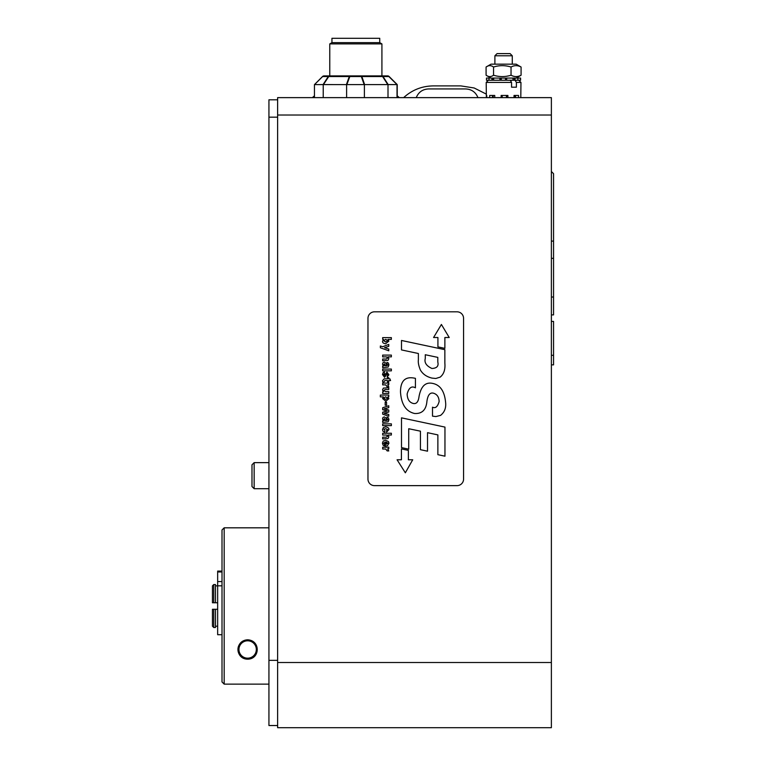 <?xml version="1.0" encoding="UTF-8"?>
<svg xmlns="http://www.w3.org/2000/svg" width="766" height="766" viewBox="0 0 766 766"><rect width="100%" height="100%" fill="white"/><g stroke="black" fill="none" stroke-linecap="round" stroke-linejoin="round"><path stroke-width="1.15" d="M486.199 94.055L474.164 87.985L460.845 85.897L433.336 85.897C421.951 86.041 412.051 89.957 403.644 97.627M477.946 97.627C475.686 92.14 471.588 89.239 465.651 88.942L428.529 88.942C422.602 89.239 418.504 92.14 416.244 97.627M364.396 97.627L364.396 84.614L388.171 84.595L383.029 76.543A2.174 1.666 -90 0 0 381.851 75.901L387.433 75.901A2.174 2.03 90 0 1 388.869 76.543L388.975 76.543A2.174 2.174 -90 0 0 387.433 75.901L387.625 75.901A2.174 2.174 90 0 1 389.157 76.543A2.174 2.174 0 0 0 387.625 75.901L371.251 75.901M364.616 84.595L361.849 76.543L382.607 76.543A2.174 1.072 90 0 0 381.851 75.901L329.495 75.901A2.174 1.695 90 0 0 328.298 76.543A2.174 1.178 33.6 0 1 328.719 76.543A2.174 1.101 -90 0 1 329.495 75.901L324.056 75.901A2.174 2.174 -90 0 0 322.524 76.543L328.298 76.543L323.06 84.595L364.396 84.614M314.453 97.627L314.453 84.614L323.06 84.595M323.223 97.627L323.223 84.614M314.539 84.595L322.62 76.543A2.174 2.039 -90 0 1 324.056 75.901A2.174 2.174 0 0 0 322.524 76.543L314.453 84.614L322.524 76.543M397.228 97.627L397.228 84.614L389.157 76.543L397.228 84.595L389.157 76.543M397.018 97.627L397.018 84.614L388.869 76.543L383.029 76.543A2.174 1.187 -33.1 0 0 382.607 76.543L387.788 84.595M388.171 84.595L396.932 84.595M388.008 97.627L388.008 84.614M346.864 84.595L349.813 76.543L361.332 76.543L361.092 75.901A2.174 1.072 -90 0 1 361.849 76.543A2.174 1.465 161.5 0 0 361.332 76.543L364.147 84.595M346.615 97.627L346.615 84.614M323.444 84.595L328.719 76.543L349.296 76.543A2.174 1.455 19.3 0 1 349.813 76.543L350.072 75.901A2.174 1.101 90 0 0 349.296 76.543L346.404 84.595M510.941 81.416L510.941 80.248M506.067 80.248L506.067 78.075L506.69 78.075L506.69 80.248L515.049 80.248L516.399 82.422L516.399 87.2L511.564 87.2L511.564 82.422L510.223 80.248M514.991 80.248L514.991 78.075L517.873 78.075L517.873 80.248L515.049 80.248M506.69 80.248L499.911 80.248L499.911 78.075L500.648 78.075L500.648 80.248M492.634 80.248L492.634 78.075L493.687 78.075L493.687 80.248L488.976 80.248L488.976 78.075L491.925 78.075L491.925 80.248M507.906 97.627L507.906 95.453L501.136 95.453L501.136 97.627M518.544 97.627L518.544 95.453L514.024 95.453L514.819 95.453L514.819 97.627M516.399 82.422L520.966 82.422L520.794 97.627M486.372 97.627L486.199 82.422L511.564 82.422M494.74 97.627L494.74 95.453L489.685 95.453L489.685 97.627M493.687 80.248L499.911 80.248M488.976 78.075L486.477 78.075L486.477 80.248L488.976 80.248M517.873 80.248L520.574 80.248L520.574 78.075L520.574 80.248M486.084 67.035L490.977 64.172L516.188 64.172L521.081 67.035C517.73 65.206 514.388 65.206 511.037 67.035C505.206 65.206 499.375 65.206 493.543 67.035C491.054 65.206 488.574 65.206 486.084 67.035L486.084 75.212L490.977 78.075M486.084 75.212C488.574 77.04 491.054 77.04 493.543 75.212C499.375 77.04 505.206 77.04 511.037 75.212C514.388 77.04 517.73 77.04 521.081 75.212L516.188 78.075M521.081 67.035L521.081 75.212M511.037 67.035L511.037 75.212M493.543 67.035L493.543 75.212M367.967 479.114A6.521 6.521 0 0 0 374.478 485.634L457.043 485.634A6.521 6.521 0 0 0 463.564 479.114L463.564 318.34A6.521 6.521 0 0 0 457.043 311.819L374.478 311.819A6.521 6.521 0 0 0 367.967 318.34L367.967 479.114M437.922 346.893L444.874 348.367L444.874 337.509L449.221 337.509L441.398 324.468L433.575 337.509L437.922 337.509L437.922 346.893M408.374 450.379L401.422 448.905L401.422 459.772L397.075 459.772L405.338 472.804L412.721 459.772L408.374 459.772L408.374 450.379M391.359 433.25L391.359 435.021L387.922 435.021L388.841 436.773L388.017 438.545L382.674 438.937L382.674 437.175L386.313 437.175L387.634 436.18L386.399 435.031L382.674 435.05L382.674 433.25L391.359 433.25M391.369 423.857L391.369 425.628L382.674 425.628L382.674 423.857L391.369 423.857M384.551 418.619L385.537 420.591L384.034 420.256L383.689 419.49L384.551 418.619M382.674 420.821L383.507 420.754L382.531 418.935L383.01 417.422L384.34 416.895L386.236 418.179L386.571 420.591L387.883 419.711L387.002 418.906L387.002 417.164L388.429 417.843L388.927 419.691L388.142 421.846L382.674 422.42L382.674 420.821M386.543 402.227L386.543 405.204L385.183 405.204L385.183 402.227L386.543 402.227M385.767 399.421L383.756 398.119L385.652 396.807L387.73 398.196L385.767 399.421M388.755 396.807L387.883 396.855L388.869 398.703L385.844 401.221L382.598 398.579L383.373 396.884L380.348 396.884L380.348 395.074L388.755 395.074L388.755 396.807M387.261 383.105L388.774 383.019L388.774 384.685L387.606 384.733L388.783 386.792L387.194 386.792L385.681 384.886L382.674 384.886L382.674 383.105L387.261 383.105M384.436 373.655L383.603 374.67L384.321 375.599L386.993 372.113L388.889 374.775L387.098 377.083L387.826 374.593L387.223 373.741L384.589 377.293L382.493 374.507L383.239 372.429L384.436 371.979L384.436 373.655M391.359 355.098L391.359 356.86L387.922 356.86L388.841 358.612L388.017 360.384L382.674 360.776L382.674 359.015L386.313 359.015L387.634 358.019L386.399 356.87L382.674 356.889L382.674 355.098L391.359 355.098M444.96 427.093L444.96 456.182L437.874 454.678L437.874 434.906L427.524 432.675L427.524 451.193L420.438 449.69L420.438 431.172L408.718 428.73L408.718 449.173L401.499 447.603L401.499 417.853L444.96 427.093M425.283 358.459L425.283 354.735L437.807 357.387L437.807 362.059C438.822 366.119 436.85 368.255 431.909 368.475C426.365 365.928 424.153 362.586 425.283 358.459M444.855 349.679L444.855 363.065C445.429 369.528 443.849 374.229 440.105 377.159L435.816 378.481L431.986 378.098C426.719 376.834 422.87 374.172 420.438 370.112C418.705 365.995 418.016 362.567 418.38 359.819L418.38 353.509L401.499 349.918L401.499 340.468L444.855 349.679M415.421 387.826C411.62 385.681 408.862 387.73 407.148 393.963C407.34 399.268 409.36 402.428 413.219 403.452C416.426 404.199 418.37 401.872 419.04 396.472C420.974 386.399 425.369 382.023 432.225 383.326C440.278 384.724 444.759 391.388 445.688 403.347C446.013 408.422 444.309 412.424 440.565 415.383L435.892 416.56L432.503 416.149L432.503 407.186C435.461 408.604 437.664 406.717 439.129 401.537C438.985 396.96 437.013 394.164 433.24 393.13C429.908 392.422 427.801 395.132 426.93 401.25C426.193 409.82 422.085 413.899 414.617 413.496C406.018 411.553 401.317 404.381 400.494 391.981C400.503 375.33 411.189 377.485 415.421 378.337L415.421 387.826M387.644 340.64L385.566 341.942L383.728 340.717L385.767 339.328L387.644 340.64M391.349 337.615L391.349 339.395L388.017 339.395L388.841 341.119L385.624 343.762C383.469 343.513 382.445 342.67 382.56 341.224L383.527 339.395L382.674 339.328L382.674 337.615L391.349 337.615M388.755 346.337L384.542 347.668L388.755 349.028L388.755 350.799L380.367 347.764L380.367 345.973L382.655 346.749L388.755 344.413L388.755 346.337M384.551 363.84L385.537 365.803L384.034 365.478L383.689 364.712L384.551 363.84M382.674 366.043L383.507 365.976L382.531 364.156L383.01 362.644L384.34 362.107L386.236 363.4L386.571 365.803L387.883 364.932L387.002 364.128L387.002 362.385L388.429 363.065L388.927 364.913L388.142 367.067L382.674 367.642L382.674 366.043M391.369 369.068L391.369 370.849L382.674 370.849L382.674 369.068L391.369 369.068M382.761 381.995L382.569 380.606L384.197 378.825L387.529 378.825L387.529 377.657L388.707 377.657L388.707 378.825L389.904 378.825L390.555 380.587L388.707 380.587L388.707 382.033L387.529 382.033L387.529 380.587L384.791 380.587L383.929 381.995L382.761 381.995M388.755 389.53L385.135 389.53L383.804 390.478L385.691 391.618L388.755 391.618L388.755 393.446L382.674 393.533L382.674 391.799L383.488 391.742L382.521 389.951L383.345 388.123L388.755 387.72L388.755 389.53M388.755 407.646L384.168 408.766L388.755 410.049L388.755 412.012L384.168 413.286L388.755 414.483L388.755 416.244L382.674 414.167L382.674 412.223L387.175 410.978L382.674 409.705L382.674 407.742L388.755 405.76L388.755 407.646M386.6 430.406L387.711 429.63L385.777 428.682L383.919 429.132L384.877 430.425L384.877 432.187L383.086 431.402L382.521 429.669L383.326 427.6L385.719 426.834C388.161 427.38 389.214 428.318 388.869 429.669L386.6 432.148L386.6 430.406M387.74 443.188L386.38 444.242L386.38 442.039L387.74 443.188M385.269 441.982L383.642 443.217L384.475 444.27L384.475 445.898L383.163 445.324L382.445 443.198L383.211 441.063L385.576 440.278L388.448 441.532L388.956 443.246L387.491 445.697L385.269 446.051L385.269 441.982M387.261 447.229L388.774 447.153L388.774 448.819L387.606 448.857L388.783 450.925L387.194 450.925L385.681 449.01L382.674 449.01L382.674 447.229L387.261 447.229M486.745 95.453L486.745 97.627M514.024 97.627L514.024 95.453M551.376 241.089L553.55 241.089L553.55 173.671L551.376 171.498M551.376 258.343L553.55 258.343L553.55 241.089M551.376 314.893L553.55 314.893L553.55 258.343M551.376 364.865L553.55 364.865L553.55 321.414L551.376 321.414M551.376 355.3L553.55 355.3M551.376 97.627L551.376 727.7L277.627 727.7L277.627 97.627L551.376 97.627M238.762 653.369A9.69 9.69 0 0 1 238.695 645.767M246.796 640.836A8.694 8.694 0 0 1 255.557 653.072A8.694 8.694 0 0 1 240.572 654.537A8.694 8.694 0 0 1 246.796 640.836M222.006 571.091L217.659 571.091L217.659 585.827L222.006 585.827M215.485 585.866L217.659 585.866L217.659 634.708L222.006 634.708M268.933 684.124L224.179 684.124L222.006 681.951L224.179 684.124L224.179 527.812L268.933 527.812M247.648 659.172C235.258 659.181 234.501 640.481 247.648 639.792C260.785 640.481 260.038 659.181 247.648 659.172M224.179 527.812L222.006 529.986L222.006 681.951M212.45 602.775L213.752 602.775L213.752 584.554L212.45 585.866L212.45 602.775L217.659 602.775L215.485 602.775L215.485 584.554L213.752 584.554L212.45 585.866M212.45 626.195L213.752 627.507L213.752 609.286L212.45 609.286L212.45 626.195L213.752 627.507L215.485 627.507L215.485 609.286L212.45 609.286M215.485 626.195L217.659 626.195M217.659 609.286L215.485 609.286M277.627 99.8L268.933 99.8L268.933 725.526L277.627 725.526L268.933 725.526M268.933 488.708L254.159 488.708L254.159 462.635L268.933 462.635M254.159 462.635L251.985 464.809L251.985 486.534L254.159 488.708M331.946 42.647L379.745 42.647L379.745 38.3L331.946 38.3L331.946 42.647L329.773 43.901L329.773 75.901M379.745 42.647L381.918 43.901L329.773 43.901M512.272 55.784L510.099 53.61L497.067 53.61L494.893 55.784L512.272 55.784L512.272 64.172M492.634 78.075L491.925 78.075M506.067 78.075L505.474 78.075L505.474 80.248M501.251 80.248L501.251 78.075L500.648 78.075M501.251 78.075L505.474 78.075M514.991 78.075L514.273 78.075L514.273 80.248M513 80.248L513 78.075L514.273 78.075M517.873 78.075L520.574 78.075M506.69 78.075L513 78.075M493.687 78.075L499.911 78.075M492.49 95.453L492.49 97.627M493.208 97.627L493.208 95.453M506.422 95.453L506.422 97.627M507.035 97.627L507.035 95.453M501.625 95.453L501.625 97.627M502.199 97.627L502.199 95.453M515.528 97.627L515.528 95.453M551.376 297.036L553.55 297.036M222.006 571.963L217.659 571.963M217.659 581.595L222.006 581.595M277.627 117.179L268.933 117.179M277.627 660.349L268.933 660.349M277.627 662.523L551.376 662.523M277.627 115.015L551.376 115.015M518.793 80.248L520.966 82.422M488.373 80.248L486.199 82.422M381.918 43.901L381.918 75.901M494.893 64.172L494.893 55.784M399.297 97.627L397.228 95.817M312.384 97.627L314.453 95.817"/></g></svg>
